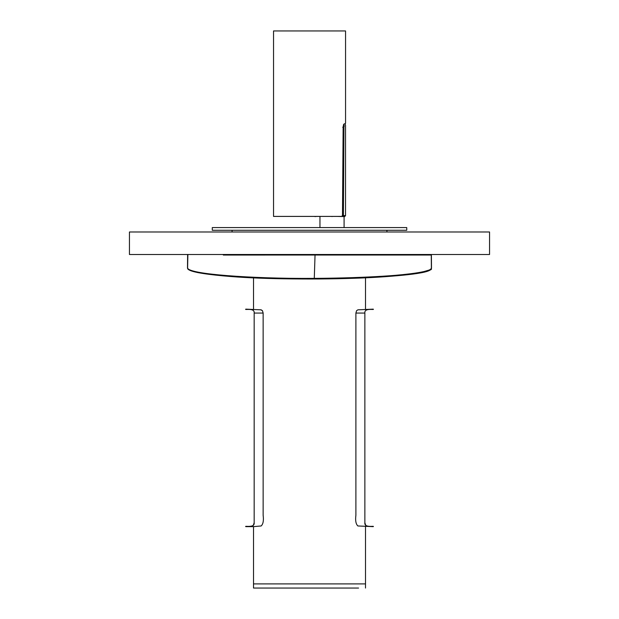 <?xml version="1.0" encoding="UTF-8"?>
<svg xmlns="http://www.w3.org/2000/svg" width="619" height="619" viewBox="0 0 619 619"><rect width="100%" height="100%" fill="white"/><g stroke="black" fill="none" stroke-linecap="round" stroke-linejoin="round"><path stroke-width="0.93" d="M273.536 30.95L273.536 216.41L342.477 216.41L343.135 127.057L343.777 124.195L345.557 123.359L345.557 30.95L273.536 30.95M129.441 254.494L129.441 231.986L489.559 231.986L489.559 254.494L129.441 254.494M358.579 588.05L253.519 588.05L253.519 526.645L261.156 525.964C263.16 524.092 263.818 520.525 263.137 515.24L263.137 313.067L262.464 310.707L261.156 309.825L245.774 309.144C244.041 310.289 254.927 307.481 254.169 313.067L263.137 313.067L262.464 310.707L260.785 309.81M358.579 583.91L253.519 583.91M232.079 231.986L232.079 230.276M386.921 231.986L386.921 230.276M406.745 230.276L212.286 230.276L212.286 227.575L212.286 230.276L406.745 230.276L406.745 227.575L212.286 227.575L406.745 227.575L406.745 230.276M430.839 268.979L430.832 268.994C430.321 277.799 291.031 282.434 223.505 275.873L223.064 275.308C201.539 273.389 189.716 271.091 187.603 268.414L188.161 268.986L187.603 268.414C189.468 273.962 249.233 278.767 314.282 278.418C375.872 278.31 429.331 273.668 431.389 268.422C430.94 277.227 290.891 281.885 223.064 275.308L223.505 275.873L223.064 275.308M426.329 254.494L430.863 254.494L431.389 255.028L223.32 255.036M413.654 273.846L391.951 276.175M373.845 277.382L365.512 277.792M187.743 255.028L187.542 268.236M187.867 255.028L187.603 268.414M315.04 255.028L314.282 278.418M431.257 255.02L431.389 268.422M327.095 216.41L314.382 216.41M336.953 216.41L344.628 216.588L345.526 215.691L345.526 125.069M343.514 124.527L343.878 124.891C345.557 123.962 345.557 123.962 343.878 124.891L344.241 125.742C345.967 124.845 345.967 124.845 344.241 125.742L343.924 127.359L342.733 127.336M343.878 124.891L343.174 126.106M332.024 216.588C347.584 216.588 347.584 216.588 332.024 216.588C316.464 216.588 316.464 216.588 332.024 216.588M254.169 313.067L254.169 522.722C254.92 528.309 244.056 525.5 245.774 526.645L253.519 526.645M254.169 522.73L253.217 525.577M355.894 313.067L356.575 310.707L357.883 309.825L373.257 309.144C374.99 310.289 364.104 307.481 364.862 313.067L355.894 313.067L355.894 515.24C355.213 520.525 355.871 524.092 357.883 525.964L373.257 526.645C374.975 525.5 364.119 528.309 364.862 522.722L364.862 313.067M364.862 522.73L365.821 525.577M309.515 583.91L365.512 583.91L309.515 583.91M365.411 255.02L365.411 254.494M386.921 254.494L395.301 254.494L395.688 255.028M314.916 216.588L317.176 216.371L314.916 216.588M344.628 216.588L342.539 216.379L343.39 215.482L345.526 215.691M342.214 215.458L343.39 215.482L343.924 127.359M365.512 588.05L365.512 526.645M253.519 254.494L253.519 255.028M365.512 255.02L365.512 254.494M187.611 255.036L188.153 254.494M187.681 268.754C189.259 271.462 201.175 273.838 223.428 275.881C254.958 278.743 308.316 279.858 353.89 278.271C375.718 277.583 394.914 276.213 411.48 274.163C426.081 271.656 432.696 269.853 431.304 268.77M187.619 255.028L187.495 268.097L187.998 268.654M431.319 268.754L430.251 269.729L419.048 272.994L411.209 274.202M397.398 275.718L371.717 277.505M253.519 309.144L253.519 277.807L247.631 277.521M223.892 275.919L222.445 275.795M198.769 272.77L197.105 272.437M431.381 255.02L431.497 268.12L431.002 268.677M345.526 125.115L345.162 124.226M344.675 123.746L345.131 124.202M344.087 216.588L344.087 227.575M319.961 227.575L319.961 216.588M365.512 277.807L365.512 309.144"/></g></svg>
